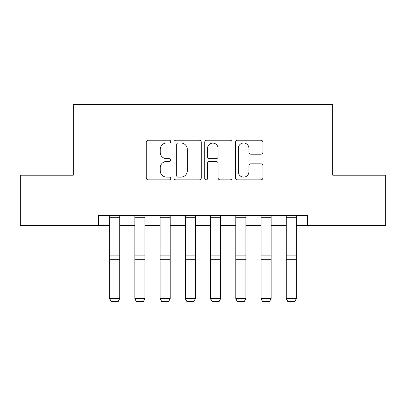 <?xml version="1.0" encoding="UTF-8"?>
<svg xmlns="http://www.w3.org/2000/svg" width="406" height="406" viewBox="0 0 406 406"><rect width="100%" height="100%" fill="white"/><g stroke="black" fill="none" stroke-linecap="round" stroke-linejoin="round"><path stroke-width="0.61" d="M170.703 141.628A1.385 1.385 0 0 0 169.312 140.237L148.261 140.237A1.979 1.979 0 0 0 146.277 142.222L146.277 177.889A1.979 1.979 0 0 0 148.261 179.868L169.312 179.868A1.385 1.385 0 0 0 170.703 178.483A1.385 1.385 0 0 0 169.312 177.097L166.587 177.097A6.339 6.339 0 0 1 160.248 170.753L160.248 167.785A6.339 6.339 0 0 1 166.587 161.441L169.312 161.441A1.385 1.385 0 0 0 170.703 160.055A1.385 1.385 0 0 0 169.312 158.67L166.587 158.67A6.339 6.339 0 0 1 160.248 152.326L160.248 149.352A6.339 6.339 0 0 1 166.587 143.013L169.312 143.013A1.385 1.385 0 0 0 170.703 141.628M260.911 154.209A1.979 1.979 0 0 0 262.895 152.23L262.895 142.222A1.979 1.979 0 0 0 260.911 140.237L237.53 140.237A1.979 1.979 0 0 0 235.546 142.222L235.546 177.889A1.979 1.979 0 0 0 237.53 179.868L260.911 179.868A1.979 1.979 0 0 0 262.895 177.889L262.895 165.8A1.979 1.979 0 0 0 260.911 163.821L250.903 163.821A1.979 1.979 0 0 0 248.924 165.8L248.924 171.794A5.298 5.298 0 0 1 243.62 177.097A5.298 5.298 0 0 1 238.322 171.794L238.322 148.312A5.298 5.298 0 0 1 243.62 143.013A5.298 5.298 0 0 1 248.924 148.312L248.924 152.23A1.979 1.979 0 0 0 250.903 154.209L260.911 154.209M98.526 225.665L20.3 225.665L20.3 175.194L73.293 175.194L73.293 104.54L332.707 104.54L332.707 175.194L385.7 175.194L385.7 225.665L307.474 225.665L307.474 215.571L98.526 215.571L98.526 225.665L109.63 225.665M201.264 142.222A1.979 1.979 0 0 0 199.285 140.237L175.899 140.237A1.979 1.979 0 0 0 173.92 142.222L173.92 177.889A1.979 1.979 0 0 0 175.899 179.868L199.285 179.868A1.979 1.979 0 0 0 201.264 177.889L201.264 142.222M206.715 140.237L230.1 140.237A1.979 1.979 0 0 1 232.08 142.222L232.08 177.889A1.979 1.979 0 0 1 230.1 179.868L220.093 179.868A1.979 1.979 0 0 1 218.108 177.889L218.108 163.425A1.979 1.979 0 0 0 216.129 161.441L209.491 161.441A1.979 1.979 0 0 0 207.507 163.425L207.507 178.483A1.385 1.385 0 0 1 206.121 179.868A1.385 1.385 0 0 1 204.736 178.483L204.736 142.222A1.979 1.979 0 0 1 206.715 140.237M119.724 225.665L134.868 225.665M144.962 225.665L160.101 225.665M170.195 225.665L185.334 225.665M195.428 225.665L210.572 225.665M220.666 225.665L235.805 225.665M245.899 225.665L261.038 225.665M271.132 225.665L286.276 225.665M296.37 225.665L307.474 225.665M178.082 143.013A1.385 1.385 0 0 0 176.696 144.399L176.696 175.707A1.385 1.385 0 0 0 178.082 177.097L180.954 177.097A6.339 6.339 0 0 0 187.298 170.753L187.298 149.352A6.339 6.339 0 0 0 180.954 143.013L178.082 143.013M218.108 148.413A5.298 5.298 0 0 0 212.81 143.11A5.298 5.298 0 0 0 207.507 148.413L207.507 156.686A1.979 1.979 0 0 0 209.491 158.67L216.129 158.67A1.979 1.979 0 0 0 218.108 156.686L218.108 148.413M109.63 298.953L111.148 301.46L109.63 298.588L119.724 298.588L118.212 301.46L111.148 301.318L118.212 301.46M119.724 215.571L119.724 298.588L118.212 301.318M109.63 215.571L109.63 298.588L111.148 301.318M134.868 298.953L136.38 301.46L134.868 298.588L144.962 298.588L143.445 301.46L136.38 301.318L143.445 301.46M160.101 298.953L161.613 301.46L160.101 298.588L170.195 298.588L168.683 301.46L161.613 301.318L168.683 301.46M185.334 298.953L186.851 301.46L185.334 298.588L195.428 298.588L193.916 301.46L186.851 301.318L193.916 301.46M144.962 215.571L144.962 298.588L143.445 301.318M134.868 215.571L134.868 298.588L136.38 301.318M170.195 215.571L170.195 298.588L168.683 301.318M160.101 215.571L160.101 298.588L161.613 301.318M195.428 215.571L195.428 298.588L193.916 301.318M185.334 215.571L185.334 298.588L186.851 301.318M210.572 298.953L212.084 301.46L210.572 298.588L220.666 298.588L219.149 301.46L212.084 301.318L219.149 301.46M220.666 215.571L220.666 298.588L219.149 301.318M210.572 215.571L210.572 298.588L212.084 301.318M235.805 298.953L237.317 301.46L235.805 298.588L245.899 298.588L244.387 301.46L237.317 301.318L244.387 301.46M245.899 215.571L245.899 298.588L244.387 301.318M235.805 215.571L235.805 298.588L237.317 301.318M261.038 298.953L262.555 301.46L261.038 298.588L271.132 298.588L269.62 301.46L262.555 301.318L269.62 301.46M271.132 215.571L271.132 298.588L269.62 301.318M261.038 215.571L261.038 298.588L262.555 301.318M286.276 298.953L287.788 301.46L286.276 298.588L296.37 298.588L294.852 301.46L287.788 301.318L294.852 301.46M296.37 215.571L296.37 298.588L294.852 301.318M286.276 215.571L286.276 298.588L287.788 301.318M119.724 255.876L109.63 255.876M119.724 259.703L109.63 259.703M119.724 217.738L109.63 217.738M144.962 255.876L134.868 255.876M144.962 259.703L134.868 259.703M144.962 217.738L134.868 217.738M170.195 255.876L160.101 255.876M170.195 259.703L160.101 259.703M170.195 217.738L160.101 217.738M195.428 255.876L185.334 255.876M195.428 259.703L185.334 259.703M195.428 217.738L185.334 217.738M220.666 255.876L210.572 255.876M220.666 259.703L210.572 259.703M220.666 217.738L210.572 217.738M245.899 255.876L235.805 255.876M245.899 259.703L235.805 259.703M245.899 217.738L235.805 217.738M271.132 255.876L261.038 255.876M271.132 259.703L261.038 259.703M271.132 217.738L261.038 217.738M296.37 255.876L286.276 255.876M296.37 259.703L286.276 259.703M296.37 217.738L286.276 217.738"/></g></svg>
